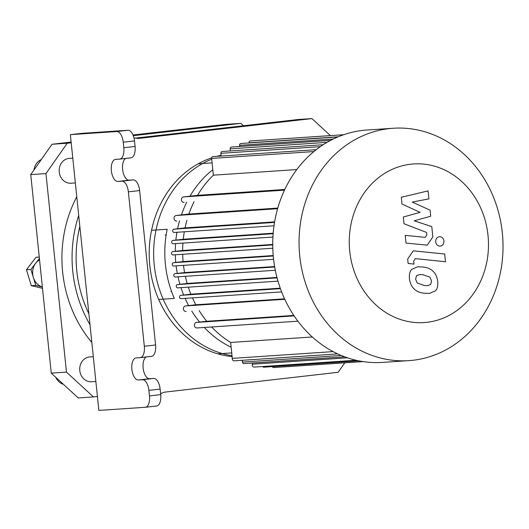 <?xml version="1.0" encoding="UTF-8"?>
<svg xmlns="http://www.w3.org/2000/svg" width="529" height="529" viewBox="0 0 529 529"><rect width="100%" height="100%" fill="white"/><g stroke="black" fill="none" stroke-linecap="round" stroke-linejoin="round"><path stroke-width="0.79" d="M165.088 235.008L166.146 234.942M171.581 291.552L170.933 291.598M198.163 163.825L212.089 162.892M151.558 230.3L167.171 229.255A101.667 88.984 -93.8 0 0 174.319 298.416L158.707 299.467M217.803 353.848L231.728 352.909M273.215 255.54L183.094 261.591A101.667 88.984 -93.8 0 1 182.677 254.284M272.726 244.438L182.644 250.482A101.667 88.984 -93.8 0 1 182.928 243.102M273.176 233.216L183.272 239.253A101.667 88.984 -93.8 0 1 184.304 231.801M274.611 221.876L185.051 227.887A101.667 88.984 -93.8 0 1 186.902 220.348M277.765 208.089L188.886 214.053A101.667 88.984 -93.8 0 1 194.057 201.774M284.794 189.468L197.555 195.327A101.667 88.984 -93.8 0 1 213.359 175.172L296.769 169.571M312.295 336.973L230.644 342.455A101.667 88.984 -93.8 0 1 211.679 326.975M293.813 315.423L206.707 321.268A101.667 88.984 -93.8 0 1 199.155 310.596M284.576 298.819L195.823 304.777A101.667 88.984 -93.8 0 1 192.457 297.893M280.258 288.186L190.883 294.184A101.667 88.984 -93.8 0 1 188.331 287.161M276.965 277.421L187.18 283.445A101.667 88.984 -93.8 0 1 185.368 276.317M274.624 266.537L184.601 272.58A101.667 88.984 -93.8 0 1 183.49 265.36M401.994 204.029L420.086 212.347L403.336 217.002L404.037 223.767L426.592 232.456L426.843 234.863L425.303 237.362L405.214 235.352L406.014 243.089L427.273 245.152L432.861 236.88L431.783 226.624L414.214 220.798L430.712 216.235L430.084 210.185L412.276 202.071L428.913 198.878L428.093 190.89L401.299 197.264L401.994 204.029M430.692 284.417L431.545 280.919L429.951 277.216L423.055 274.723L419.537 274.571L416.475 275.794L415.615 279.239L417.216 283.002L424.165 285.495L427.644 285.653L430.692 284.417M433.377 271.635C430.725 268.811 427.015 267.264 422.254 266.986L417.626 266.814L411.807 269.36C409.955 271 409.148 274.075 409.386 278.585C410.087 283.16 411.555 286.493 413.79 288.583C416.435 291.4 420.158 292.954 424.966 293.231L429.541 293.403L435.367 290.857C437.212 289.198 438.019 286.103 437.781 281.573C437.08 277.017 435.612 273.705 433.377 271.635M444.677 254.013L413.261 250.825L407.68 259.065L408.137 263.468L413.995 264.09L413.691 261.114L415.225 258.621L445.478 261.749L444.677 254.013M435.704 241.898C436.233 244.729 437.761 246.137 440.293 246.124C442.766 245.568 443.976 243.843 443.917 240.959C443.388 238.123 441.854 236.714 439.321 236.734C436.848 237.29 435.645 239.009 435.704 241.898M212.797 169.716A101.667 88.984 86.2 0 0 189.977 196.193M186.697 202.27A101.667 88.984 86.2 0 0 181.401 214.913M179.543 220.838A101.667 88.984 86.2 0 0 177.612 228.74M176.944 232.297A101.667 88.984 86.2 0 0 175.873 240.1M175.568 243.591A101.667 88.984 86.2 0 0 175.278 251.328M175.317 254.78A101.667 88.984 86.2 0 0 175.767 262.43M176.131 265.849A101.667 88.984 86.2 0 0 177.308 273.414M178.008 276.812A101.667 88.984 86.2 0 0 179.92 284.278M180.971 287.657A101.667 88.984 86.2 0 0 183.662 295.01M185.097 298.382A101.667 88.984 86.2 0 0 188.635 305.597M191.796 311.092A101.667 88.984 86.2 0 0 199.605 322.082M204.32 327.471A101.667 88.984 86.2 0 0 231.14 347.222M183.094 261.591L173.426 262.701A1.666 1.455 86.2 0 0 173.77 266.008L273.592 259.309L173.71 266.014M184.601 272.58L174.993 273.678A1.666 1.455 86.2 0 0 175.337 276.991L275.318 270.279L175.278 276.991M187.18 283.445L177.42 284.562A1.666 1.455 86.2 0 0 177.764 287.869L277.989 281.144L177.704 287.875M190.883 294.184L180.7 295.347A1.666 1.455 86.2 0 0 181.044 298.654L281.64 291.902L180.984 298.66M195.823 304.777L185.534 305.954A2.771 2.427 86.2 0 0 183.404 308.929A2.771 2.427 86.2 0 0 186.003 311.475A2.771 2.427 86.2 0 0 186.102 311.469L186.003 311.475M206.707 321.268L196.53 322.432A2.771 2.427 86.2 0 0 194.401 325.414A2.771 2.427 86.2 0 0 197.006 327.96A2.771 2.427 86.2 0 0 197.105 327.947L297.887 321.182M230.644 342.455L232.291 358.384L333.111 351.62M242.249 360.302L242.434 362.087A1.666 1.455 86.2 0 0 243.995 363.582L344.703 356.824M252.273 363.026L252.393 364.197L347.493 357.809M232.291 358.384A2.07 1.812 86.2 0 0 234.215 360.844L337.251 353.927A2.07 1.812 -93.8 0 1 335.545 352.863A116.453 101.925 -93.8 0 1 273.427 257.788A116.453 101.925 -93.8 0 1 314.702 150.897A116.453 101.925 -93.8 0 1 316.223 149.687A116.453 101.925 -93.8 0 1 366.921 130.022L393.239 128.256A116.453 101.925 86.2 0 0 342.541 147.922A116.453 101.925 86.2 0 0 305.002 281.699A116.453 101.925 86.2 0 0 408.831 360.639A116.453 101.925 86.2 0 0 413.004 360.262A116.453 101.925 86.2 0 0 502.55 235.233A116.453 101.925 86.2 0 0 393.239 128.256M252.393 364.197A2.076 1.818 86.2 0 0 254.224 367.08L356.057 360.242M262.622 366.511A1.666 1.455 86.2 0 0 263.885 367.186L358.715 360.818M272.276 366.623A1.666 1.455 86.2 0 0 273.685 367.556L362.907 361.565M283.075 366.921A1.666 1.455 86.2 0 0 283.385 366.941L363.079 361.591M343.731 134.71L250.389 140.972A1.666 1.455 86.2 0 0 249.053 142.797L249.073 142.936M337.78 136.985L240.893 143.491A1.666 1.455 86.2 0 0 239.558 145.316L239.677 146.487M330.605 140.383L231.497 147.036A1.666 1.455 86.2 0 0 230.161 148.861L230.379 150.957M323.199 144.728L222.2 151.506A1.666 1.455 86.2 0 0 220.864 153.331L221.142 156.048M314.702 150.897A1.666 1.455 -93.8 0 1 315.998 149.681L212.962 156.597A1.666 1.455 86.2 0 0 211.626 158.422L213.359 175.172M197.555 195.327L183.563 196.927A2.771 2.427 86.2 0 0 181.434 199.902A2.771 2.427 86.2 0 0 184.032 202.448A2.771 2.427 86.2 0 0 184.132 202.442L184.032 202.448M188.886 214.053L176.19 215.508A2.771 2.427 86.2 0 0 174.054 218.484A2.771 2.427 86.2 0 0 176.66 221.029A2.771 2.427 86.2 0 0 176.759 221.023L176.66 221.029M185.051 227.887L173.862 229.169A1.666 1.455 86.2 0 0 174.206 232.476L274.002 225.777L174.147 232.482M183.272 239.253L172.864 240.444A1.666 1.455 86.2 0 0 173.201 243.75L272.911 237.058L173.142 243.757M182.644 250.482L172.712 251.619A1.666 1.455 86.2 0 0 173.056 254.932L272.785 248.233L172.996 254.932M408.831 360.639L382.52 362.405A116.453 101.925 -93.8 0 1 337.614 353.861A116.453 101.925 -93.8 0 1 335.545 352.863M427.048 322.3A79.482 69.57 -93.8 0 1 354.919 210.575A79.482 69.57 -93.8 0 1 474.665 196.874A79.482 69.57 -93.8 0 1 427.048 322.3M337.614 353.861A2.07 1.812 -93.8 0 1 337.251 353.927M232.013 355.719A101.667 88.984 -93.8 0 1 154.263 265.194A101.667 88.984 -93.8 0 1 211.706 159.196M232.105 356.606A101.667 88.984 -93.8 0 1 149.793 265.446A101.667 88.984 -93.8 0 1 211.653 157.867M216.731 156.346A101.667 88.984 -93.8 0 1 221.069 155.334M133.982 137.95L138.3 138.466L311.945 118.595L330.42 135.603M344.796 362.815L338.157 372.284L164.519 392.154L160.604 393.563M145.488 407.264L156.498 406.007A11.089 5.363 -96.5 0 0 156.617 405.994A11.089 5.363 -96.5 0 0 160.71 394.614L149.456 395.904A11.089 5.363 83.5 0 1 145.363 407.284A11.089 5.363 83.5 0 1 145.244 407.29L98.857 410.405L70.357 134.657L116.75 131.542A11.089 5.363 83.5 0 1 123.237 142.215L134.492 140.926L135.067 146.44L123.812 147.73A11.089 5.363 83.5 0 1 119.719 159.11A11.089 5.363 83.5 0 1 119.6 159.117L115.58 159.388A11.089 5.363 83.5 0 0 115.461 159.401A11.089 5.363 83.5 0 0 111.381 170.9A11.089 5.363 83.5 0 0 117.861 181.447L121.875 181.176A11.089 5.363 83.5 0 1 128.368 191.848L139.623 190.559L155.579 344.981L144.324 346.27A11.089 5.363 83.5 0 1 140.238 357.644A11.089 5.363 83.5 0 1 140.112 357.657L136.098 357.928A11.089 5.363 83.5 0 0 135.979 357.941A11.089 5.363 83.5 0 0 131.9 369.44A11.089 5.363 83.5 0 0 138.38 379.987L142.394 379.716A11.089 5.363 83.5 0 1 148.887 390.389L160.142 389.099A11.089 5.363 -96.5 0 0 153.648 378.427L142.394 379.716M149.456 395.904L148.887 390.389M144.324 346.27L128.368 191.848M123.812 147.73L123.237 142.215M140.357 357.63L151.367 356.367A11.089 5.363 -96.5 0 0 151.492 356.361A11.089 5.363 -96.5 0 0 155.579 344.981M139.623 190.559A11.089 5.363 -96.5 0 0 133.129 179.893L121.875 181.176M160.142 389.099L160.71 394.614M119.838 159.09L130.855 157.827A11.089 5.363 -96.5 0 0 130.974 157.821A11.089 5.363 -96.5 0 0 135.067 146.44M134.492 140.926A11.089 5.363 -96.5 0 0 128.005 130.253L116.75 131.542M75.349 182.922L70.906 183.219A12.431 10.884 -93.8 0 1 59.235 171.793A12.431 10.884 -93.8 0 1 68.796 158.442A12.431 10.884 -93.8 0 1 69.246 158.402L72.79 158.164M95.861 381.455L91.424 381.753A12.431 10.884 -93.8 0 1 79.753 370.333A12.431 10.884 -93.8 0 1 89.315 356.982A12.431 10.884 -93.8 0 1 89.758 356.943L93.302 356.705M311.945 118.595L297.668 119.554L135.411 138.122M70.357 134.657L81.611 133.368L128.005 130.253M125.743 158.416A11.089 5.363 -96.5 0 0 122.774 170.642A11.089 5.363 -96.5 0 0 129.116 180.158L133.129 179.893M146.262 356.956A11.089 5.363 -96.5 0 0 143.293 369.182A11.089 5.363 -96.5 0 0 149.634 378.698L153.648 378.427M39.556 259.851A14.508 12.703 86.2 0 0 35.694 263.23A14.508 12.703 86.2 0 0 33.334 277.434A14.508 12.703 86.2 0 0 42.353 286.923M39.404 258.39L30.913 269.479L35.76 285.382L42.353 286.943M39.265 257.068L36.018 257.279L26.45 269.777L31.297 285.68L42.499 288.325M30.913 269.479L26.45 269.777M35.76 285.382L31.297 285.68M51.26 373.13L78.226 397.947L93.441 396.922L66.475 372.112L51.26 373.13L30.742 174.59L45.957 173.572L67.223 143.233L52.014 144.258L30.742 174.59M52.014 144.258L71.124 142.07M133.017 134.988L225.652 124.388L240.867 123.363L243.466 125.757M97.415 396.472L93.441 396.922M67.223 143.233L71.197 142.777M133.288 135.675L240.867 123.363M41.302 159.533A13.866 12.134 86.2 0 0 33.949 170.021M55.73 377.243A13.866 12.134 86.2 0 0 63.42 384.325M88.872 313.776A115.527 101.118 -93.8 0 1 79.839 226.419M90.003 324.733A120.149 105.159 -93.8 0 1 78.709 215.462M91.834 342.461A120.149 105.159 -93.8 0 1 76.778 196.788M66.475 372.112L45.957 173.572M173.426 262.701L273.255 255.996M174.993 273.678L274.703 266.986M177.42 284.562L277.077 277.87M180.7 295.347L280.423 288.655M185.534 305.954L284.794 299.295M294.117 315.886L196.53 322.432M341.238 355.455L242.434 362.087M313.889 151.558L211.626 158.422M220.864 153.331L320.329 146.652M230.161 148.861L327.048 142.361M239.558 145.316L333.296 139.021M338.183 136.813L249.053 142.797M272.726 244.907L172.712 251.619M284.47 190.156L183.563 196.927M176.19 215.508L277.593 208.704M273.136 233.712L172.864 240.444M274.525 222.411L173.862 229.169M129.116 180.158L117.861 181.447M149.634 378.698L138.38 379.987M197.006 327.96L297.887 321.189M156.617 405.994L145.363 407.284M140.238 357.644L151.492 356.361M119.719 159.11L130.974 157.821"/></g></svg>
